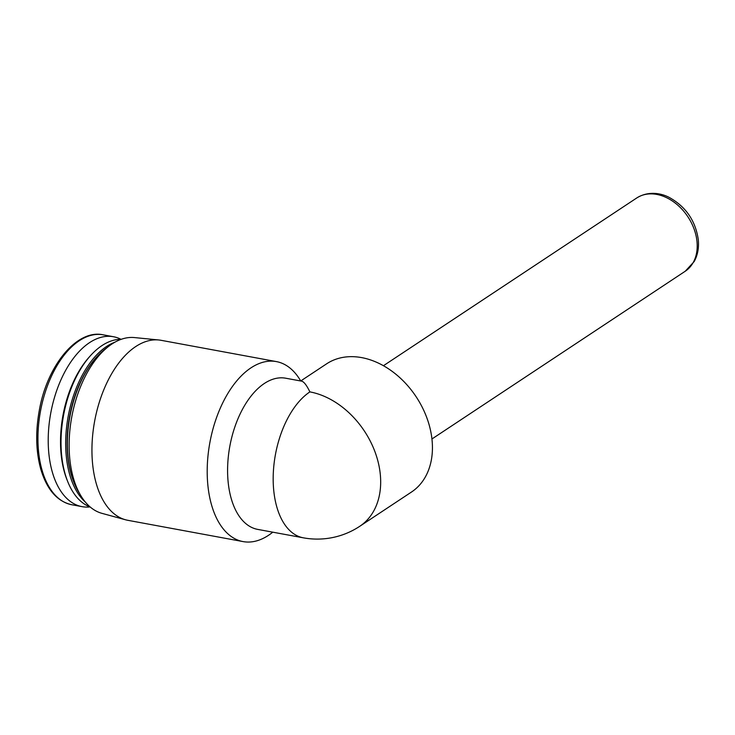 <?xml version="1.0" encoding="UTF-8"?>
<svg xmlns="http://www.w3.org/2000/svg" width="735" height="735" viewBox="0 0 735 735"><rect width="100%" height="100%" fill="white"/><g stroke="black" fill="none" stroke-linecap="round" stroke-linejoin="round"><path stroke-width="1.1" d="M309.885 391.893C306.651 385.213 303.877 381.63 301.58 381.143L285.658 378.203A76.881 42.547 -79.5 0 0 229.862 446.081A76.881 42.547 -79.5 0 0 257.746 529.402L303.325 537.818A76.881 42.547 -79.5 0 1 273.797 491.017A76.881 42.547 -79.5 0 1 309.885 391.893A76.881 56.485 56.5 0 1 375.034 451.952A76.881 56.485 56.5 0 1 359.727 526.315L411.49 492.037A76.881 56.485 56.5 0 0 416.139 396.753A76.881 56.485 56.5 0 0 326.597 363.843L300.716 380.978A91.526 50.651 -79.5 0 0 276.323 361.583L161.075 340.305A91.526 50.651 -79.5 0 0 158.742 339.974A91.526 50.651 -79.5 0 0 94.65 421.109A91.526 50.651 -79.5 0 0 125.538 519.783A91.526 50.651 -79.5 0 0 127.835 520.307L243.092 541.594A91.526 50.651 -79.5 0 1 209.907 442.396A91.526 50.651 -79.5 0 1 276.323 361.583M272.777 532.177A91.526 50.651 -79.5 0 1 243.092 541.594M125.538 519.783L101.972 513.352A89.477 49.511 -79.5 0 1 71.773 416.892A89.477 49.511 -79.5 0 1 134.431 337.567L158.742 339.974M79.959 494.131A85.664 47.407 -79.5 0 1 73.923 482.39A85.664 47.407 -79.5 0 1 97.167 356.475A85.664 47.407 -79.5 0 1 106.998 347.664M73.923 482.39L73.583 481.544A84.626 46.829 -79.5 0 1 96.551 357.146L97.167 356.475M85.379 502.088A85.664 47.407 -79.5 0 1 68.208 416.231A85.664 47.407 -79.5 0 1 114.908 342.17M90.24 507.012A85.664 47.407 -79.5 0 1 67.574 481.214A85.664 47.407 -79.5 0 1 90.818 355.299A85.664 47.407 -79.5 0 1 121.211 339.304M67.574 481.214L66.903 479.523A83.597 46.259 -79.5 0 1 89.596 356.65L90.818 355.299M90.01 506.929A86.399 47.812 -79.5 0 1 82.099 506.654A86.399 47.812 -79.5 0 1 50.77 413.006A86.399 47.812 -79.5 0 1 113.475 336.731A86.399 47.812 -79.5 0 1 120.963 339.294M82.099 506.654L71.828 504.752A86.399 47.812 -79.5 0 1 40.498 411.113A86.399 47.812 -79.5 0 1 103.203 334.829L113.475 336.731M696.964 241.245A43.935 32.276 56.5 0 1 685.24 271.233L694.171 261.559C697.736 255.082 699.095 247.686 698.25 239.38C695.383 220.528 685.691 206.544 669.19 197.412C660.976 193.075 648.151 190.815 636.73 197.981A43.935 32.276 56.5 0 1 673.756 201.96A43.935 32.276 56.5 0 1 696.964 241.245M71.828 504.752C57.256 501.536 46.902 489.666 40.765 469.141C35.923 451.538 35.418 432.061 39.249 410.7C47.068 365.277 77.147 328.922 103.203 334.829M303.325 537.818A76.881 76.881 0 0 0 359.727 526.315M431.95 438.97L685.24 271.233M383.431 365.718L636.73 197.981"/></g></svg>
